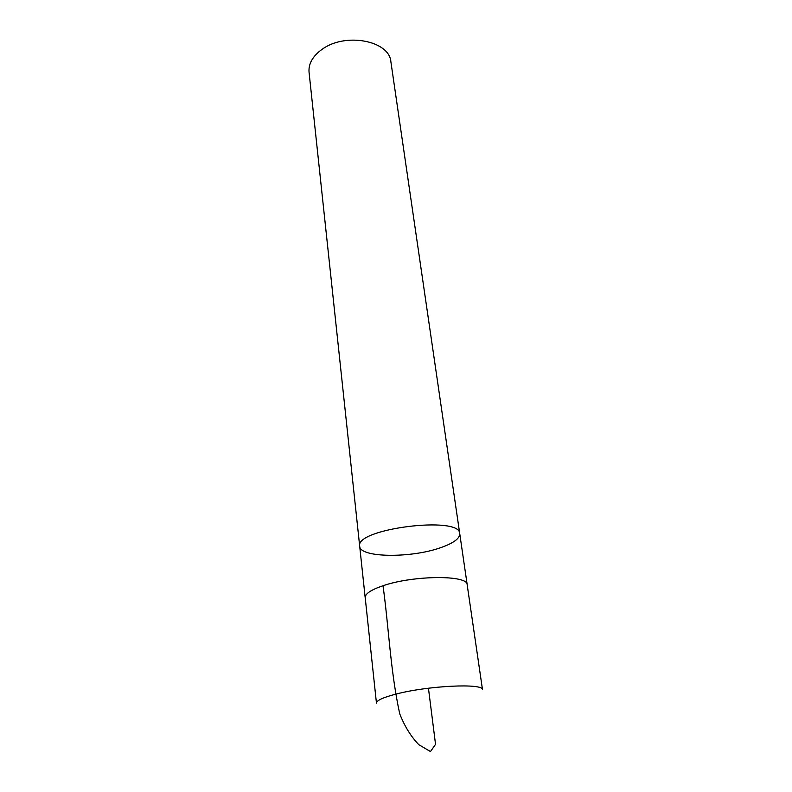 <?xml version="1.0" encoding="UTF-8"?>
<svg xmlns="http://www.w3.org/2000/svg" width="792" height="792" viewBox="0 0 792 792"><rect width="100%" height="100%" fill="white"/><g stroke="black" fill="none" stroke-linecap="round" stroke-linejoin="round"><path stroke-width="1.19" d="M459.736 533.65L390.892 61.845C389.595 40.61 344.985 32.046 321.849 49.51C312.642 56.252 308.385 63.806 309.048 72.191L359.697 546.292C359.835 557.825 411.038 558.301 440.59 547.698C453.489 543.193 459.865 538.511 459.736 533.65C460.449 515.394 354.469 528.779 359.697 546.292C354.469 528.779 460.449 515.394 459.736 533.65L467.191 584.743C468.151 574.883 413.424 575.18 383.001 585.743C370.983 589.832 365.043 593.792 365.181 597.633L365.241 597.95M467.221 585.07L482.516 689.763C484.051 682.981 427.343 685.654 395.376 694.247C382.764 697.584 376.457 700.554 376.457 703.167L365.201 597.623C365.062 593.792 370.993 589.832 383.011 585.743C413.424 575.19 468.131 574.883 467.171 584.743M383.011 585.743C388.714 626.343 390.387 671.052 399.732 713.82C404.613 726.313 410.979 736.609 418.82 744.698L430.462 751.558L435.541 744.361L428.442 688.208M359.697 546.292L365.181 597.633"/></g></svg>
